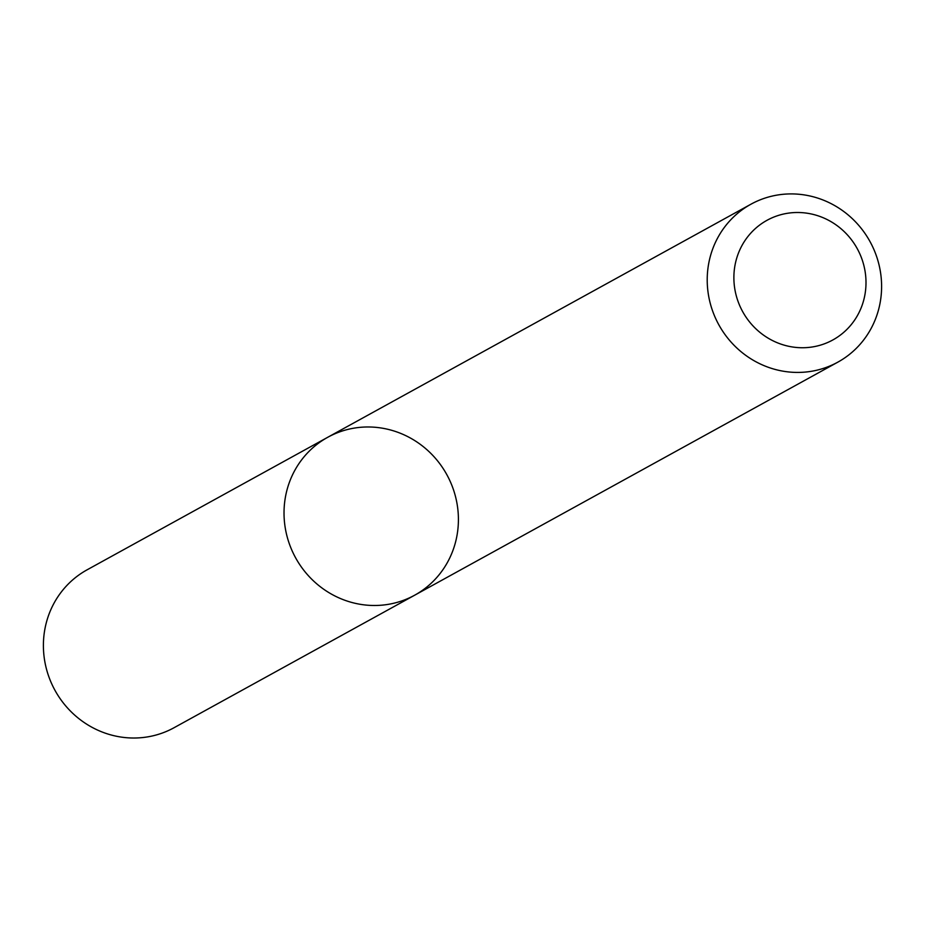 <?xml version="1.0" encoding="UTF-8"?>
<svg xmlns="http://www.w3.org/2000/svg" width="928" height="928" viewBox="0 0 928 928"><rect width="100%" height="100%" fill="white"/><g stroke="black" fill="none" stroke-linecap="round" stroke-linejoin="round"><path stroke-width="1.39" d="M414.7 595.184A90.132 86.281 -118.8 0 1 295.638 557.867A90.132 86.281 -118.8 0 1 327.735 437.285A90.132 86.281 -118.8 0 1 458.409 518.729A90.132 86.281 -118.8 0 1 414.7 595.184A90.132 86.281 -118.8 0 1 295.638 557.867A90.132 86.281 -118.8 0 1 327.735 437.285L87.104 569.815A90.132 86.281 -118.8 0 0 55.007 690.386A90.132 86.281 -118.8 0 0 174.07 727.714L837.891 362.117A90.132 86.281 -118.8 0 1 718.829 324.8A90.132 86.281 -118.8 0 1 750.926 204.218A90.132 86.281 -118.8 0 1 881.6 285.662A90.132 86.281 -118.8 0 1 837.891 362.117M865.998 282.008A68.278 65.366 -118.8 0 1 767.421 337.711A68.278 65.366 -118.8 0 1 766.4 220.644A68.278 65.366 -118.8 0 1 865.998 282.008M750.926 204.218L327.735 437.285"/></g></svg>
